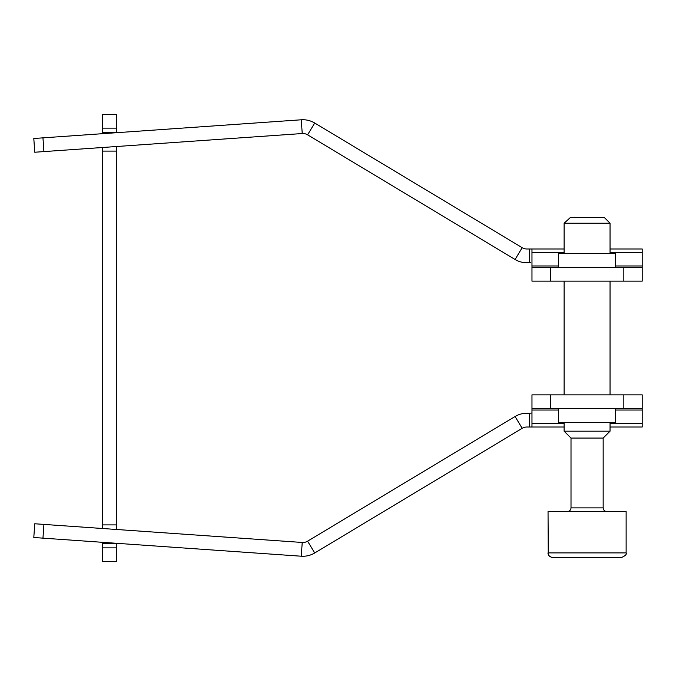 <?xml version="1.0" encoding="UTF-8"?>
<svg xmlns="http://www.w3.org/2000/svg" width="676" height="676" viewBox="0 0 676 676"><rect width="100%" height="100%" fill="white"/><g stroke="black" fill="none" stroke-linecap="round" stroke-linejoin="round"><path stroke-width="1.01" d="M531.97 267.375L531.97 281.148L642.2 281.148L642.2 267.375L531.97 267.375L531.97 249.072L530.863 248.988L564.122 248.988L531.97 248.988M642.2 267.375L642.2 248.988L610.048 248.988M42.96 137.853L33.8 138.495L34.763 152.235L43.923 151.593L42.96 137.853L301.268 119.787A22.967 22.967 0 0 1 314.703 123.015L522.176 247.678A9.185 9.185 0 0 0 526.908 248.988L529.671 248.988L529.671 262.77L530.863 262.77M530.863 248.988L529.671 248.988M314.703 123.015L307.605 134.82L515.078 259.491A22.967 22.967 0 0 0 526.908 262.77L529.671 262.77M34.763 152.235L33.8 138.495M43.923 151.593L302.231 133.535L301.268 119.787M307.605 134.82A9.185 9.185 0 0 0 302.231 133.535M558.604 267.375L558.604 253.593L615.557 253.593L615.557 267.375M564.122 427.012L530.863 427.012L531.97 426.928L531.97 408.625L642.2 408.625L642.2 394.852L531.97 394.852L531.97 408.625M531.97 413.019L529.671 413.23L529.671 427.012L530.863 427.012M529.671 427.012L526.908 427.012A9.185 9.185 0 0 0 522.176 428.322L314.703 552.985A22.967 22.967 0 0 1 301.268 556.213L42.96 538.147L43.923 524.407L34.763 523.765L33.8 537.505L42.96 538.147M529.671 413.23L526.908 413.23A22.967 22.967 0 0 0 515.078 416.509L307.605 541.18L314.703 552.985M301.268 556.213L302.231 542.465L43.923 524.407M302.231 542.465A9.185 9.185 0 0 0 307.605 541.18M642.2 408.625L642.2 427.012L610.048 427.012M558.604 408.625L558.604 422.407L615.557 422.407L615.557 408.625M642.2 398.341L642.2 394.852M102.515 547.873L102.515 561.646L116.297 561.646L116.297 547.873L102.515 547.873L102.515 542.313M102.515 528.497L102.515 147.503M102.515 128.127L116.297 128.127L116.297 114.354L102.515 114.354L102.515 133.687M116.297 146.54L116.297 151.094L102.515 151.094M102.515 524.906L116.297 524.906L116.297 529.46M116.297 151.094L116.297 524.906M102.515 132.724L116.297 132.724L116.297 128.127M102.515 543.276L116.297 543.276L116.297 547.873M571.009 507.879L603.161 507.879L603.161 438.065L571.009 438.065L571.009 507.879C570.806 510.093 569.589 511.318 567.333 511.555M548.253 554.278L548.042 511.555L626.128 511.555L626.128 552.892L548.042 552.892C547.864 552.647 547.78 556.661 552.638 557.489L621.531 557.489C625.385 555.799 626.914 554.269 626.128 552.892C626.948 554.21 625.418 555.74 621.531 557.489M571.009 438.065L564.122 431.178L610.048 431.178L610.048 422.407M570.274 217.596L564.122 223.232L610.048 223.232L604.42 217.596L570.274 217.596M556.585 557.489L566.682 557.489M642.2 252.478L610.048 252.478M564.122 252.478L531.97 252.478M623.83 267.375L623.83 281.148M550.34 281.148L550.34 267.375M515.078 259.491L522.176 247.678M531.97 265.972L558.604 265.972M615.557 265.972L642.2 265.972M623.83 394.852L623.83 408.625M550.34 408.625L550.34 394.852M522.176 428.322L515.078 416.509M642.2 410.028L615.557 410.028M558.604 410.028L531.97 410.028M531.97 423.522L564.122 423.522M610.048 423.522L642.2 423.522M603.161 507.879C603.355 510.093 604.581 511.318 606.837 511.555M603.161 438.065L610.048 431.178M610.048 394.852L610.048 281.148M610.048 253.593L610.048 223.232M564.122 431.178L564.122 422.407M564.122 394.852L564.122 281.148M564.122 253.593L564.122 223.232M548.963 555.655L549.985 556.644M551.109 557.227L552.638 557.489"/></g></svg>

